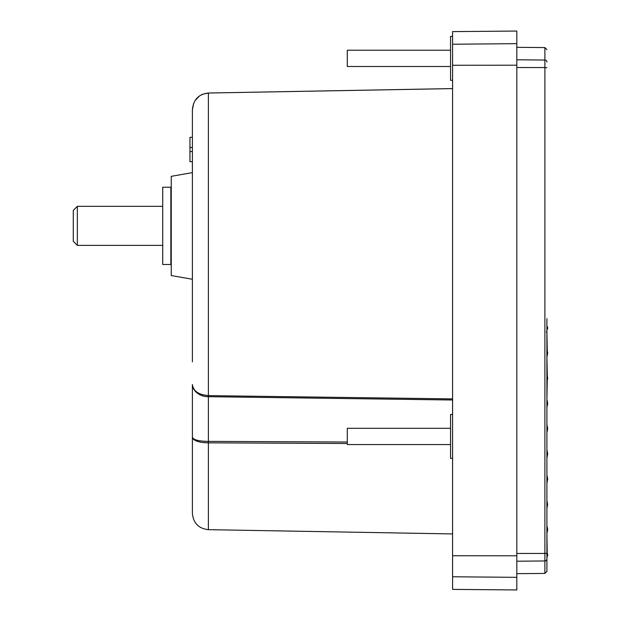 <?xml version="1.0" encoding="UTF-8"?>
<svg xmlns="http://www.w3.org/2000/svg" width="621" height="621" viewBox="0 0 621 621"><rect width="100%" height="100%" fill="white"/><g stroke="black" fill="none" stroke-linecap="round" stroke-linejoin="round"><path stroke-width="0.93" d="M546.907 318.627L546.907 558.947C546.907 575.543 546.907 575.543 546.907 558.947A2.034 2.018 180 0 1 544.889 560.965L544.889 573.424L516.819 573.672M192.401 147.472L189.956 147.495L189.956 137.334L192.401 137.311L192.401 109.878L192.401 361.864M192.401 345.354L192.401 279.264L171.256 275.538L192.401 279.264M192.401 384.531L192.401 437.099C193.31 439.831 198.642 441.259 208.377 441.384L208.377 396.695C199.752 397.044 192.2 390.252 192.401 384.531C193.271 391.067 198.596 394.762 208.377 395.624L202.423 394.739M193.566 388.544L192.813 386.93M546.907 556.338L547.419 556.175L547.722 554.669L546.907 551.953M547.419 556.175L546.907 557.347M452.585 31.609L516.819 31.05L516.819 589.95L452.585 589.391L452.585 31.609M547.489 427.489L546.907 424.578L547.489 427.496M546.907 531.359L546.907 508.32L547.598 504.865L546.907 500.192L546.907 483.115L547.722 479.055L546.907 475.003L546.907 457.91L547.722 453.842L546.907 449.783L546.907 432.705L547.722 428.637L546.907 424.578L546.907 407.5L547.722 403.433L546.907 399.373L547.334 376.303L546.907 357.091L547.349 354.878L546.907 331.342M452.585 414.486L450.551 414.486L450.551 458.391L452.585 458.391M452.585 36.398L450.551 36.398L450.551 80.311L452.585 80.311M450.551 428.311L347.294 428.311L347.294 444.574L450.551 444.574M450.551 50.223L347.294 50.223L347.294 66.486L450.551 66.486M171.256 275.538L171.256 176.341L192.401 172.615L192.401 161.708L189.956 161.685L189.956 151.516L192.401 151.54M171.256 176.341L192.401 172.615M162.718 187.231L162.718 264.476L170.853 264.476L170.853 187.231L162.718 187.231M162.718 206.335L77.346 206.335L77.346 245.365L162.718 245.365M73.278 241.297L77.346 245.365L73.278 241.297L73.278 210.403L77.346 206.335L73.278 210.403M546.907 323.929L546.907 326.762L547.536 326.894L546.907 326.856M547.085 526.29L547.722 529.465L546.907 533.532L547.202 552.085M546.907 558.737L546.907 571.39L544.889 573.424M546.907 62.053C546.907 45.457 546.907 45.457 546.907 62.053C546.907 45.457 546.907 45.457 546.907 62.053A2.034 2.018 0 0 0 544.889 60.035L544.889 47.576L546.907 49.61M546.907 557.782L546.907 558.597M547.45 555.997L546.907 555.818M546.907 554.631L547.652 554.351M547.644 554.297L546.907 554.025M546.239 332.08L546.907 331.862L546.907 329.906M546.907 330.341L547.505 328.874L546.907 328.742M546.907 329.091L547.489 328.967L547.691 327.973L546.907 327.841M546.907 328.105L547.722 327.818L546.907 327.213M546.907 327.391L547.621 327.314L546.907 326.941M547.171 380.983L547.722 378.228L547.334 376.303M452.585 535.116L452.585 542.048M452.585 148.046L452.585 145.454M452.585 391.083L452.585 384.298M208.377 395.624L208.377 396.695L452.585 400.002L452.585 398.915L208.377 395.624L208.377 93.034C198.596 94.136 193.271 99.748 192.401 109.878L193.643 103.412M547.598 504.865L547.543 503.383M547.349 354.878L547.722 353.023L547.186 350.384M347.294 443.503L208.377 442.843C198.596 442.602 193.271 440.685 192.401 437.099L192.401 513.404L192.401 437.099M452.585 88.593L208.377 93.034L202.702 94.206L208.377 93.018L452.585 88.578M347.294 442.02L208.377 441.384L208.377 529.666L452.585 533.928M192.821 438.48L193.55 439.326M193.573 439.35L195.173 440.421M196.95 441.189L199.341 441.88M202.151 442.4L208.237 442.843M192.58 386.27L193.651 389.08M195.297 391.339L196.896 392.821M196.942 392.852L199.372 394.436M195.095 100.594L199.419 96.022M199.582 95.906L202.399 94.33M192.401 109.878L192.417 109.055L192.401 109.878C192.401 120.808 192.401 120.808 192.401 109.878M189.956 147.495L189.956 151.516M170.853 260.401L171.256 260.401L170.853 260.393M170.853 260.308L171.256 260.308M171.256 260.292L170.853 260.292M170.853 260.121L171.256 260.121M171.256 260.098L170.853 260.098M170.853 259.85L171.256 259.85M171.256 259.811L170.853 259.811M170.853 259.477L171.256 259.477M171.256 259.431L170.853 259.431M170.853 259.011L171.256 259.011M171.256 258.957L170.853 258.957M170.853 258.46L171.256 258.46M171.256 258.39L170.853 258.39M170.853 257.816L171.256 257.816M171.256 257.738L170.853 257.738M170.853 257.086L171.256 257.086M171.256 257.001L170.853 257.001M170.853 256.271L171.256 256.271M171.256 256.17L170.853 256.17M170.853 255.371L171.256 255.371M171.256 255.262L170.853 255.262M170.853 254.385L171.256 254.385M171.256 254.276L170.853 254.276M170.853 253.329L171.256 253.329M171.256 253.205L170.853 253.205M170.853 252.196L171.256 252.196M171.256 252.064L170.853 252.064M170.853 250.985L171.256 250.985M171.256 250.845L170.853 250.845M170.853 249.712L171.256 249.712M171.256 249.564L170.853 249.564M171.256 248.431L170.853 248.431M170.853 248.369L171.256 248.369M171.256 248.214L170.853 248.214M171.256 247.088L170.853 247.088M170.853 246.964L171.256 246.964M171.256 246.809L170.853 246.809M171.256 245.683L170.853 245.683M170.853 245.505L171.256 245.505M171.256 245.342L170.853 245.342M171.256 244.232L170.853 244.232M170.853 243.991L171.256 243.991M171.256 243.82L170.853 243.82M171.256 242.726L170.853 242.726M170.853 242.431L171.256 242.431M171.256 242.252L170.853 242.252M171.256 241.173L170.853 241.173M170.853 240.816L171.256 240.816M171.256 240.637L170.853 240.637M171.256 239.574L170.853 239.574M170.853 239.17L171.256 239.17M171.256 238.984L170.853 238.984M171.256 237.944L170.853 237.944M170.853 237.478L171.256 237.478M171.256 237.292L170.853 237.292M171.256 236.275L170.853 236.275M170.853 235.763L171.256 235.763M171.256 235.569L170.853 235.569M171.256 234.583L170.853 234.583M170.853 234.016L171.256 234.016M171.256 233.822L170.853 233.822M171.256 232.867L170.853 232.867M170.853 232.246L171.256 232.246M171.256 232.052L170.853 232.052M171.256 231.128L170.853 231.128M170.853 230.461L171.256 230.461M171.256 230.259L170.853 230.259M171.256 229.382L170.853 229.382M170.853 228.66L171.256 228.66M171.256 228.458L170.853 228.458M171.256 227.62L170.853 227.62M170.853 226.859L171.256 226.859M171.256 226.657L170.853 226.657M171.256 225.85L170.853 225.85M170.853 225.05L171.256 225.05M171.256 224.849L170.853 224.849M171.256 224.088L170.853 224.088M170.853 223.242L171.256 223.242M171.256 223.04L170.853 223.04M171.256 222.326L170.853 222.326M170.853 221.441L171.256 221.441M171.256 221.239L170.853 221.239M171.256 220.571L170.853 220.571M170.853 219.655L171.256 219.655M171.256 219.454L170.853 219.454M171.256 218.833L170.853 218.833M170.853 217.886L171.256 217.886M171.256 217.684L170.853 217.684M171.256 217.117L170.853 217.117M170.853 216.131L171.256 216.131M171.256 215.937L170.853 215.937M171.256 215.425L170.853 215.425M170.853 214.408L171.256 214.408M171.256 214.222L170.853 214.222M171.256 213.756L170.853 213.756M170.853 212.724L171.256 212.724M171.256 212.537L170.853 212.537M171.256 212.126L170.853 212.126M170.853 211.062L171.256 211.062M171.256 210.884L170.853 210.884M171.256 210.535L170.853 210.535M170.853 209.448L171.256 209.448M171.256 209.277L170.853 209.277M171.256 208.982L170.853 208.982M170.853 207.88L171.256 207.88M171.256 207.709L170.853 207.709M171.256 207.476L170.853 207.476M170.853 206.358L171.256 206.358M171.256 206.195L170.853 206.195M171.256 206.017L170.853 206.017M170.853 204.891L171.256 204.891M171.256 204.736L170.853 204.736M171.256 204.62L170.853 204.62M170.853 203.486L171.256 203.486M171.256 203.331L170.853 203.331M171.256 203.269L170.853 203.269M170.853 202.135L171.256 202.135M171.256 201.988L170.853 201.988L171.256 201.988M170.853 200.855L171.256 200.855M171.256 200.715L170.853 200.715M170.853 199.644L171.256 199.644M171.256 199.512L170.853 199.512M170.853 198.495L171.256 198.495M171.256 198.378L170.853 198.378M170.853 197.431L171.256 197.431M171.256 197.315L170.853 197.315M170.853 196.438L171.256 196.438M171.256 196.337L170.853 196.337M170.853 195.53L171.256 195.53M171.256 195.436L170.853 195.436M170.853 194.707L171.256 194.707M171.256 194.621L170.853 194.621M170.853 193.962L171.256 193.962M171.256 193.884L170.853 193.884M170.853 193.31L171.256 193.31M171.256 193.24L170.853 193.24M170.853 192.751L171.256 192.751M171.256 192.689L170.853 192.689M170.853 192.277L171.256 192.277M171.256 192.223L170.853 192.223M170.853 191.889L171.256 191.889M171.256 191.858L170.853 191.858M170.853 191.602L171.256 191.602M171.256 191.579L170.853 191.579M170.853 191.408L171.256 191.408M171.256 191.392L170.853 191.392M170.853 191.307L171.256 191.307L170.853 191.307M546.907 67.767L544.889 67.557L544.889 553.443L546.907 553.233M516.819 561.205L544.889 560.965L544.889 553.443L516.819 553.466M516.819 67.534L544.889 67.557L544.889 60.035L516.819 59.795M516.819 577.336L452.585 576.777M516.819 555.795L452.585 555.741M516.819 65.205L452.585 65.259M516.819 43.664L452.585 44.223M544.889 47.576L516.819 47.328M547.512 326.77L546.907 326.762M208.377 529.666C198.658 528.564 193.333 523.146 192.401 513.404"/></g></svg>

